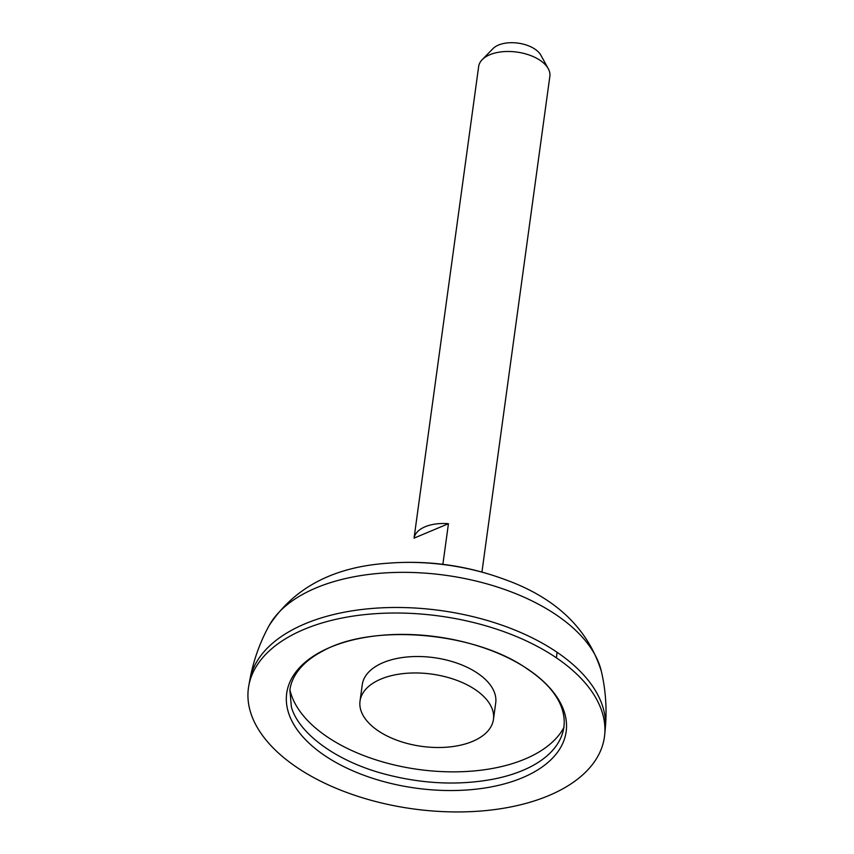 <?xml version="1.0" encoding="UTF-8"?>
<svg xmlns="http://www.w3.org/2000/svg" width="854" height="854" viewBox="0 0 854 854"><rect width="100%" height="100%" fill="white"/><g stroke="black" fill="none" stroke-linecap="round" stroke-linejoin="round"><path stroke-width="1.28" d="M378.012 730.704A67.338 36.476 7.8 0 1 360.025 701.091A67.338 36.476 7.8 0 1 404.401 673.475A67.338 36.476 7.8 0 1 475.464 689.765A67.338 36.476 7.8 0 1 493.452 719.378A67.338 36.476 7.8 0 1 449.076 746.994A67.338 36.476 7.8 0 1 378.012 730.704M360.025 701.091L362.277 684.641A67.338 36.476 7.8 0 1 406.653 657.025A67.338 36.476 7.8 0 1 477.717 673.315A67.338 36.476 7.8 0 1 495.715 702.927L493.452 719.378M564.035 727.288A141.038 76.401 7.8 0 1 462.644 771.674A141.038 76.401 7.8 0 1 326.943 736.66A141.038 76.401 7.8 0 1 289.912 689.733M324.392 755.352A141.038 76.401 7.8 0 1 330.413 647.225A141.038 76.401 7.8 0 1 528.477 669.6A141.038 76.401 7.8 0 1 522.445 777.727A141.038 76.401 7.8 0 1 324.392 755.352M296.434 767.095A179.671 97.335 7.8 0 1 248.76 685.933A179.671 97.335 7.8 0 1 368.725 614.218A179.671 97.335 7.8 0 1 556.434 657.858A179.671 97.335 7.8 0 1 604.696 734.686A179.671 97.335 7.8 0 1 487.922 810.371A179.671 97.335 7.8 0 1 296.434 767.095M481.934 572.073L549.859 76.252A35.932 19.461 -172.2 0 0 548.279 68.726A35.932 19.461 -172.2 0 0 540.251 60.442A35.932 19.461 -172.2 0 0 482.19 59.673A35.932 19.461 -172.2 0 0 478.656 66.495L414.051 538.137A35.932 19.461 7.8 0 1 448.446 523.694L442.874 564.334M548.279 68.726L540.87 55.2A26.047 14.112 -172.2 0 0 535.052 49.201A26.047 14.112 -172.2 0 0 492.961 48.635L482.19 59.673M414.051 538.137L448.446 523.694M528.477 669.6A5.092 2.893 124.2 0 1 527.857 669.344C475.977 632.024 372.814 622.961 322.951 650.961C313.674 655.808 306.276 661.348 300.747 667.582C294.545 674.639 290.915 682.143 289.869 690.075L291.395 707.048C298.654 733.063 335.28 760.626 382.923 773.596C421.171 783.94 458.043 785.765 493.537 779.104C570.792 763.85 588.449 709.845 527.857 669.344L527.857 669.344M556.434 657.858L557.043 652.264A179.436 97.207 7.8 0 1 605.24 728.985L604.696 734.686M248.76 685.933L249.774 680.296A179.436 97.207 7.8 0 1 369.579 608.678A179.436 97.207 7.8 0 1 557.043 652.264M605.24 728.985C607.055 709.546 605.764 690.31 601.355 671.287A171.27 92.776 -172.2 0 0 556.562 615.093A171.27 92.776 -172.2 0 0 392.466 572.543A171.27 92.776 -172.2 0 0 269.031 625.758C259.669 642.902 253.243 661.081 249.774 680.296M388.186 563.202A154.083 83.468 7.8 0 1 503.412 578.991C466.145 565.359 427.737 560.107 388.186 563.202C333.604 566.821 293.883 587.68 269.031 625.758M601.355 671.287C587.659 627.925 555.015 597.159 503.412 578.991"/></g></svg>
